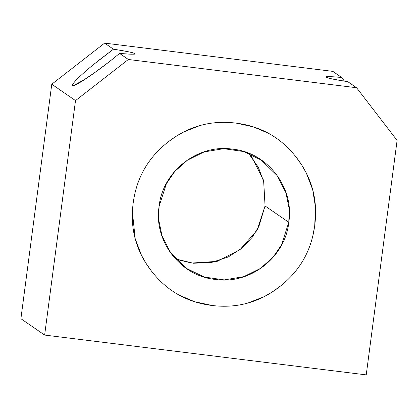 <?xml version="1.0" encoding="UTF-8"?>
<svg xmlns="http://www.w3.org/2000/svg" width="418" height="418" viewBox="0 0 418 418"><rect width="100%" height="100%" fill="white"/><g stroke="black" fill="none" stroke-linecap="round" stroke-linejoin="round"><path stroke-width="0.63" d="M344.364 81.139L341.684 77.461C329.175 76.452 324.138 76.4 326.568 77.309C326.301 77.889 333.365 79.336 347.76 81.656L356.591 87.743L397.1 140.417L366.231 374.883L44.637 335.064L20.9 318.699L44.637 335.064L75.506 100.597L51.769 84.232L20.9 318.699L51.769 84.232L104.625 43.117L332.853 71.379L104.625 43.117L113.45 49.204C125.546 51.033 132.611 52.48 134.648 53.546C135.526 54.471 130.484 54.418 119.532 53.394L128.363 59.481L75.506 100.597L44.637 335.064L366.231 374.883L397.1 140.417L356.591 87.743L128.363 59.481L356.591 87.743L347.76 81.656C335.67 79.828 328.605 78.38 326.568 77.309C325.69 76.389 330.732 76.442 341.684 77.461L332.853 71.379L341.684 77.461L344.458 81.155M133.18 203.054C136.498 177.885 148.186 157.492 168.255 141.869C188.304 126.267 210.876 120.013 235.961 123.111C261.01 126.205 281.23 137.757 296.628 157.764C312.011 177.754 318.046 200.342 314.728 225.532C311.415 250.701 299.722 271.094 279.652 286.717C259.604 302.318 237.037 308.573 211.952 305.474C186.903 302.381 166.677 290.829 151.279 270.822C135.897 250.831 129.867 228.244 133.18 203.054M92.368 65.448L113.45 49.204L104.625 43.117L51.769 84.232L75.506 100.597L128.363 59.481L119.532 53.394C100.571 69.498 73.369 88.088 72.445 85.559L72.92 83.652M119.527 53.405L119.532 53.394C132.036 54.408 137.078 54.46 134.648 53.546C134.915 52.971 127.851 51.524 113.45 49.204L98.909 60.229L87.242 69.722L76.63 79.368L72.486 84.441L72.445 85.559L73.892 85.34L83.924 79.89L93.846 73.223L108.607 62.256M134.826 53.854L134.648 53.546L134.591 53.99L134.648 53.546M251.699 273.466L251.014 273.947M175.884 259.212L191.643 263.058L217.146 261.375L240.005 249.656L257.018 230.381L265.059 205.954L263.601 180.372L252.127 157.549L248.355 153.03M248.522 153.26L258.392 167.419L263.721 181.658L265.059 205.954L288.791 222.319L289.162 208.676L285.886 192.651L277.05 175.508L261.318 160.104L243.663 151.546L223.693 148.677L204.146 151.927L187.442 160.172L174.849 171.385L166.411 183.612L159.117 206.262C162.555 171.328 198.001 143.708 232.528 149.163C267.301 152.283 294.549 187.645 288.791 222.319C285.353 257.253 249.912 284.877 215.38 279.423C180.607 276.303 153.359 240.935 159.117 206.262L158.746 219.905L162.022 235.935L170.857 253.073L186.59 268.481L204.245 277.035L224.215 279.908L243.762 276.653L260.466 268.413L273.064 257.195L281.497 244.969L288.791 222.319L265.059 205.954L258.92 226.347L252.075 237.461L241.912 248.114L228.244 256.971L211.597 262.447L193.388 263.251L175.649 258.961M132.396 211.91L135.223 238.871L141.498 255.33L145.95 263.194L151.065 270.54M178.899 294.998L194.569 301.723L212.532 305.542M244.99 303.808L247.66 303.118L264.124 296.67L272.003 292.13L280.541 286.016M313.098 234.723L314.728 225.532L315.459 207.14L312.69 189.715L306.41 173.256L301.958 165.387L296.414 157.487M268.664 133.394L253.402 126.884L236.525 123.185M199.935 125.557L183.789 131.916L175.905 136.451L169.159 141.174M257.065 157.173L261.318 160.104M186.59 268.481L183.021 266.02"/></g></svg>
